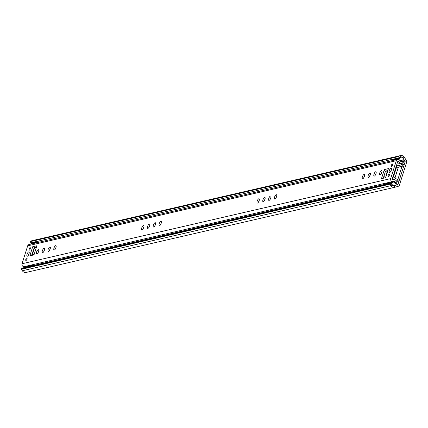 <?xml version="1.0" encoding="UTF-8"?>
<svg xmlns="http://www.w3.org/2000/svg" width="428" height="428" viewBox="0 0 428 428"><rect width="100%" height="100%" fill="white"/><g stroke="black" fill="none" stroke-linecap="round" stroke-linejoin="round"><path stroke-width="0.64" d="M383.611 178.182A2.354 0.856 -67 0 0 384.055 177.122A2.354 0.856 -67 0 0 384.167 175.384M390.09 184.152L21.448 269.292A0.428 0.385 -103 0 1 21.544 268.704L390.181 183.564A0.428 0.385 77 0 0 390.09 184.152L391.005 185.624A3.852 3.467 77 0 0 394.718 187.309A3.852 3.467 77 0 0 394.878 187.266L398.195 186.314A2.14 1.926 77 0 0 399.458 185.03L406.6 162.378A2.14 1.926 77 0 0 406.349 160.452L404.342 157.242A3.852 3.467 77 0 0 400.629 155.557A3.852 3.467 77 0 0 400.474 155.594L398.955 156.033A0.428 0.385 77 0 0 398.698 156.552L399.04 157.788L30.404 242.922L30.062 241.686A0.428 0.385 -103 0 1 30.318 241.167L398.955 156.033M397.767 179.776L402.004 166.342L397.767 179.776M398.34 167.188L394.926 178.016M390.181 183.564L391.128 182.879L392.267 184.703A2.14 1.926 77 0 0 394.423 185.618L397.735 184.666A0.428 0.385 77 0 0 397.992 184.409L405.134 161.757A0.428 0.385 77 0 0 405.081 161.372L403.08 158.157A2.14 1.926 77 0 0 400.929 157.247L399.04 157.788M21.448 269.292L22.368 270.758A3.852 3.467 77 0 0 26.081 272.443A3.852 3.467 77 0 0 26.242 272.406M21.544 268.704L22.491 268.014L391.128 182.879M32.154 240.659A3.852 3.467 77 0 0 31.993 240.691A3.852 3.467 77 0 0 31.833 240.734L30.318 241.167M384.13 176.871A2.354 0.856 -67 0 0 383.531 178.203M31.03 242.778A2.258 2.033 77 0 0 30.96 242.874A0.428 0.385 77 0 0 31.078 243.495L31.169 243.709A1.712 1.541 77 0 0 31.164 244.035M32.598 265.681A1.712 1.541 77 0 0 31.709 265.595L24.455 267.27A1.712 1.541 77 0 0 23.69 267.735M31.709 265.595A1.712 1.541 77 0 0 30.95 266.061M38.29 241.103A2.258 2.033 77 0 0 38.22 241.199A0.428 0.385 77 0 0 38.333 241.82L38.429 242.034A1.712 1.541 77 0 0 38.424 242.36M402.652 165.117L404.187 164.759L405.075 161.939L402.999 158.071A2.258 2.033 77 0 0 399.597 157.739A0.428 0.385 77 0 0 399.715 158.36L399.805 158.569A1.712 1.541 77 0 0 402.609 159.89L403.636 161.228L402.716 164.138L404.187 164.759M401.491 164.422L402.716 164.138M392.412 159.318A2.258 2.033 77 0 0 392.342 159.414A0.428 0.385 77 0 0 392.46 160.035L392.551 160.249A1.712 1.541 77 0 0 392.546 160.575M398.939 181.402L397.473 180.782L396.553 183.687L395.028 183.944A1.712 1.541 77 0 0 392.15 182.852L391.962 182.943A0.428 0.385 77 0 0 391.529 183.334A2.258 2.033 77 0 0 394.316 185.624L398.051 184.222L398.939 181.402M396.483 181.007L397.473 180.782M393.091 182.135L385.837 183.81A1.712 1.541 77 0 0 385.072 184.275M402.721 161.442L403.636 161.228M395.044 184.04L396.553 183.687M394.953 178.037L398.377 167.182M268.768 198.464A2.354 0.856 -67 0 0 268.848 200.395A2.354 0.856 -67 0 0 270.764 197.998A2.354 0.856 -67 0 0 270.689 196.067A2.354 0.856 -67 0 0 268.768 198.464M270.838 197.747A2.354 0.856 -67 0 0 270.239 199.084A2.354 0.856 -67 0 0 270.164 199.341M274.573 197.121A2.354 0.856 -67 0 0 274.653 199.057A2.354 0.856 -67 0 0 276.568 196.661A2.354 0.856 -67 0 0 276.493 194.724A2.354 0.856 -67 0 0 274.573 197.121M276.643 196.404A2.354 0.856 -67 0 0 276.044 197.741A2.354 0.856 -67 0 0 275.969 197.998M362.382 176.844A2.354 0.856 -67 0 0 362.457 178.776A2.354 0.856 -67 0 0 364.378 176.379A2.354 0.856 -67 0 0 364.298 174.447A2.354 0.856 -67 0 0 362.382 176.844M364.453 176.127A2.354 0.856 -67 0 0 363.848 177.465A2.354 0.856 -67 0 0 363.773 177.722M368.187 175.501A2.354 0.856 -67 0 0 368.262 177.438A2.354 0.856 -67 0 0 370.183 175.041A2.354 0.856 -67 0 0 370.102 173.105A2.354 0.856 -67 0 0 368.187 175.501M370.257 174.785A2.354 0.856 -67 0 0 369.653 176.122A2.354 0.856 -67 0 0 369.578 176.379M373.992 174.159A2.354 0.856 -67 0 0 374.072 176.095A2.354 0.856 -67 0 0 375.987 173.698A2.354 0.856 -67 0 0 375.907 171.762A2.354 0.856 -67 0 0 373.992 174.159M376.062 173.447A2.354 0.856 -67 0 0 375.458 174.785A2.354 0.856 -67 0 0 375.383 175.036M379.797 172.821A2.354 0.856 -67 0 0 379.877 174.752A2.354 0.856 -67 0 0 381.792 172.361A2.354 0.856 -67 0 0 381.712 170.424A2.354 0.856 -67 0 0 379.797 172.821M381.867 172.104A2.354 0.856 -67 0 0 381.262 173.442A2.354 0.856 -67 0 0 381.188 173.698M392.348 163.961A1.375 0.503 113 0 1 392.481 163.972A1.375 0.503 113 0 1 392.471 165.267A1.375 0.503 113 0 1 391.54 166.513A1.375 0.503 113 0 1 391.406 166.508A1.375 0.503 113 0 1 391.417 165.208A1.375 0.503 113 0 1 392.348 163.961M389.095 174.266A1.375 0.503 113 0 1 389.234 174.271A1.375 0.503 113 0 1 389.223 175.571A1.375 0.503 113 0 1 388.292 176.818A1.375 0.503 113 0 1 388.159 176.807A1.375 0.503 113 0 1 388.169 175.512A1.375 0.503 113 0 1 389.095 174.266M391.005 168.209A2.354 0.856 113 0 1 391.24 168.225A2.354 0.856 113 0 1 391.219 170.44A2.354 0.856 113 0 1 389.63 172.57A2.354 0.856 113 0 1 389.4 172.554A2.354 0.856 113 0 1 389.416 170.339A2.354 0.856 113 0 1 391.005 168.209M147.585 226.449A2.354 0.856 -67 0 0 147.66 228.386A2.354 0.856 -67 0 0 149.581 225.989A2.354 0.856 -67 0 0 149.5 224.053A2.354 0.856 -67 0 0 147.585 226.449M149.656 225.733A2.354 0.856 -67 0 0 149.051 227.07A2.354 0.856 -67 0 0 148.976 227.327M141.78 227.792A2.354 0.856 -67 0 0 141.855 229.724A2.354 0.856 -67 0 0 143.776 227.327A2.354 0.856 -67 0 0 143.696 225.396A2.354 0.856 -67 0 0 141.78 227.792M143.845 227.075A2.354 0.856 -67 0 0 143.246 228.413A2.354 0.856 -67 0 0 143.171 228.67M42.361 250.749A2.354 0.856 -67 0 0 42.442 252.686A2.354 0.856 -67 0 0 44.357 250.289A2.354 0.856 -67 0 0 44.282 248.352A2.354 0.856 -67 0 0 42.361 250.749M44.432 250.038A2.354 0.856 -67 0 0 43.827 251.375A2.354 0.856 -67 0 0 43.758 251.627M36.557 252.092A2.354 0.856 -67 0 0 36.637 254.029A2.354 0.856 -67 0 0 38.552 251.632A2.354 0.856 -67 0 0 38.477 249.695A2.354 0.856 -67 0 0 36.557 252.092M38.627 251.375A2.354 0.856 -67 0 0 38.022 252.713A2.354 0.856 -67 0 0 37.948 252.969M29.254 250.187A1.375 0.503 -67 0 0 30.185 248.941A1.375 0.503 -67 0 0 30.195 247.641A1.375 0.503 -67 0 0 30.056 247.635A1.375 0.503 -67 0 0 29.125 248.877A1.375 0.503 -67 0 0 29.115 250.177A1.375 0.503 -67 0 0 29.254 250.187M26.006 260.486A1.375 0.503 -67 0 0 26.932 259.245A1.375 0.503 -67 0 0 26.943 257.945A1.375 0.503 -67 0 0 26.809 257.934A1.375 0.503 -67 0 0 25.878 259.181A1.375 0.503 -67 0 0 25.867 260.481A1.375 0.503 -67 0 0 26.006 260.486M27.344 256.238A2.354 0.856 -67 0 0 28.933 254.114A2.354 0.856 -67 0 0 28.949 251.894A2.354 0.856 -67 0 0 28.719 251.883A2.354 0.856 -67 0 0 27.13 254.007A2.354 0.856 -67 0 0 27.108 256.228A2.354 0.856 -67 0 0 27.344 256.238M48.166 249.412A2.354 0.856 -67 0 0 48.246 251.343A2.354 0.856 -67 0 0 50.162 248.946A2.354 0.856 -67 0 0 50.087 247.015A2.354 0.856 -67 0 0 48.166 249.412M50.237 248.695A2.354 0.856 -67 0 0 49.637 250.032A2.354 0.856 -67 0 0 49.562 250.289M53.971 248.069A2.354 0.856 -67 0 0 54.051 250.006A2.354 0.856 -67 0 0 55.966 247.609A2.354 0.856 -67 0 0 55.891 245.672A2.354 0.856 -67 0 0 53.971 248.069M56.041 247.352A2.354 0.856 -67 0 0 55.442 248.689A2.354 0.856 -67 0 0 55.367 248.946M153.39 225.107A2.354 0.856 -67 0 0 153.47 227.043A2.354 0.856 -67 0 0 155.385 224.647A2.354 0.856 -67 0 0 155.305 222.71A2.354 0.856 -67 0 0 153.39 225.107M155.46 224.395A2.354 0.856 -67 0 0 154.856 225.733A2.354 0.856 -67 0 0 154.781 225.984M159.195 223.769A2.354 0.856 -67 0 0 159.275 225.706A2.354 0.856 -67 0 0 161.19 223.309A2.354 0.856 -67 0 0 161.11 221.372A2.354 0.856 -67 0 0 159.195 223.769M161.265 223.052A2.354 0.856 -67 0 0 160.661 224.39A2.354 0.856 -67 0 0 160.586 224.647M262.963 199.801A2.354 0.856 -67 0 0 263.043 201.738A2.354 0.856 -67 0 0 264.959 199.341A2.354 0.856 -67 0 0 264.884 197.404A2.354 0.856 -67 0 0 262.963 199.801M265.034 199.084A2.354 0.856 -67 0 0 264.429 200.427A2.354 0.856 -67 0 0 264.36 200.679M257.158 201.144A2.354 0.856 -67 0 0 257.239 203.081A2.354 0.856 -67 0 0 259.154 200.684A2.354 0.856 -67 0 0 259.079 198.747A2.354 0.856 -67 0 0 257.158 201.144M259.229 200.427A2.354 0.856 -67 0 0 258.624 201.765A2.354 0.856 -67 0 0 258.555 202.021M36.557 246.806L34.722 247.229L32.325 254.837M29.104 253.574A2.354 0.856 -67 0 0 28.425 255.168M396.553 183.088L395.435 183.248L395.504 182.344L397.104 182.114A3.852 3.467 77 0 0 393.022 179.685A3.852 3.467 77 0 0 392.642 179.803A0.428 0.385 -103 0 1 392.134 179.241L397.789 161.319A0.428 0.385 -103 0 1 398.484 161.27A3.852 3.467 77 0 0 402.325 163.175A3.852 3.467 77 0 0 403.176 162.843L402.085 161.468L402.4 161.147L401.004 161.468M390.716 171.5A2.354 0.856 113 0 1 391.39 169.905M388.18 169.649L385.639 177.716L381.466 178.679L384.339 169.568A1.284 1.156 77 0 0 385.061 171.221L385.43 171.377L383.258 178.267M24.556 266.553A2.14 1.926 -103 0 1 22.031 263.755L27.681 245.833A2.14 1.926 -103 0 1 29.034 244.527L397.671 159.387A2.14 1.926 -103 0 1 399.805 160.446A2.14 1.926 77 0 0 402.085 161.468L402.4 161.147M395.504 182.344A2.14 1.926 77 0 0 393.193 181.419A2.14 1.926 -103 0 1 390.668 178.615L396.317 160.693A2.14 1.926 -103 0 1 397.671 159.387M31.929 254.767L34.358 247.074A1.284 0.305 -162.5 0 0 32.71 246.731L36.883 245.768L34.01 254.885L29.837 255.848L31.105 254.96L34.213 254.243M26.306 266.842A2.14 1.926 77 0 0 25.081 266.446M395.435 183.248L394.953 183.361M34.358 247.074L36.268 247.732M387.704 170.852L385.43 171.377L386.773 173.795M398.19 167.155A0.749 0.674 -103 0 1 397.644 167.278L396.563 167.011M397.457 162.362A4.28 3.852 -103 0 0 399.677 163.501L402.379 164.876A0.749 0.674 -103 0 1 401.999 166.273L397.831 165.235A0.856 0.77 -103 0 0 396.959 165.754L393.605 176.384A0.856 0.77 -103 0 0 393.985 177.433L397.746 179.76A0.749 0.674 -103 0 1 397.906 180.964M396.291 180.782L396.756 180.942M392.118 179.353A4.28 3.852 -103 0 1 393.498 179.616M397.992 184.409L396.858 184.671M22.368 270.758L391.005 185.624L392.267 184.703M394.878 187.266L394.242 185.661M398.195 186.314L397.735 184.666L395.483 185.185M406.349 160.452L404.802 161.436M404.342 157.242L403.048 158.167M31.833 240.734L400.474 155.594L400.929 157.247M398.698 156.552L30.062 241.686M31.169 243.709L38.429 242.034M31.078 243.495L38.333 241.82M30.96 242.874L38.22 241.199M402.518 160.013L402.935 159.917M392.551 160.249L399.805 158.569M392.46 160.035L399.715 158.36M392.342 159.414L399.597 157.739M391.272 183.104L391.69 183.007M391.245 183.061L392.15 182.852M390.668 178.615L22.031 263.755M396.317 160.693L27.681 245.833M32.71 246.731L29.837 255.848M388.512 168.6L384.339 169.568M402.475 161.244L403.171 162.11M398.484 161.27L397.746 161.436M34.272 254.061L33.272 254.457M385.061 171.221L387.784 170.595M397.644 167.278L401.999 166.273M397.205 165.379L397.831 165.235M400.629 155.557L31.993 240.691M394.718 187.309L26.081 272.443M400.11 160.88L401.732 160.505M391.256 183.077L391.818 182.949M392.984 181.483L24.348 266.617M393.022 179.685L392.46 179.819M402.325 163.175L400.068 163.699M403.331 162.201L402.497 161.158M388.244 169.13L385.532 177.743M397.933 167.284L402.288 166.278"/></g></svg>

